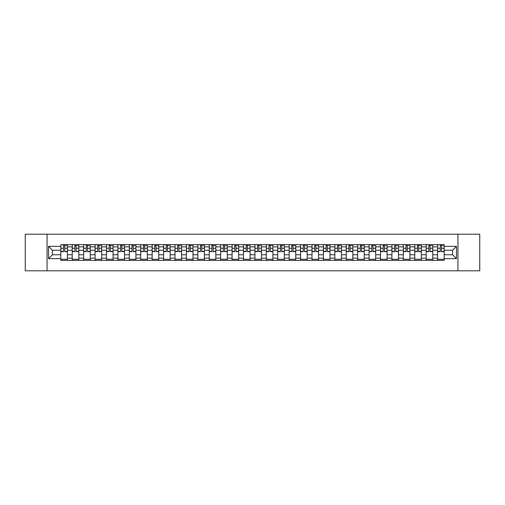 <?xml version="1.0" encoding="UTF-8"?>
<svg xmlns="http://www.w3.org/2000/svg" width="505" height="505" viewBox="0 0 505 505"><rect width="100%" height="100%" fill="white"/><g stroke="black" fill="none" stroke-linecap="round" stroke-linejoin="round"><path stroke-width="0.76" d="M457.94 270.8L479.75 270.8L479.75 234.2L25.25 234.2L25.25 270.8L457.94 270.8L457.94 234.2M72.234 260.365L72.234 246.863L67.405 246.863L67.405 260.365M67.405 246.863L67.405 244.635M72.234 246.863L72.234 244.635M78.824 244.635L78.824 260.365M83.653 260.365L83.653 244.635M90.243 244.635L90.243 260.365M95.073 260.365L95.073 244.635M101.656 244.635L101.656 260.365M106.492 260.365L106.492 244.635M113.076 244.635L113.076 260.365M117.905 260.365L117.905 244.635M124.495 244.635L124.495 260.365M129.324 260.365L129.324 244.635M135.908 244.635L135.908 260.365M140.744 260.365L140.744 244.635M147.327 244.635L147.327 260.365M152.156 260.365L152.156 244.635M158.747 244.635L158.747 260.365M163.576 260.365L163.576 244.635M170.166 244.635L170.166 260.365M174.995 260.365L174.995 244.635M181.579 244.635L181.579 260.365M186.408 260.365L186.408 244.635M192.998 244.635L192.998 260.365M197.827 260.365L197.827 244.635M204.418 244.635L204.418 260.365M209.247 260.365L209.247 244.635M215.831 244.635L215.831 260.365M220.666 260.365L220.666 244.635M227.25 244.635L227.25 260.365M232.079 260.365L232.079 244.635M238.669 244.635L238.669 260.365M243.498 260.365L243.498 244.635M250.082 244.635L250.082 260.365M254.918 260.365L254.918 244.635M261.502 244.635L261.502 260.365M266.331 260.365L266.331 244.635M272.921 244.635L272.921 260.365M277.75 260.365L277.75 244.635M284.334 244.635L284.334 260.365M289.169 260.365L289.169 244.635M295.753 244.635L295.753 260.365M300.582 260.365L300.582 244.635M307.173 244.635L307.173 260.365M312.002 260.365L312.002 244.635M318.592 244.635L318.592 260.365M323.421 260.365L323.421 244.635M330.005 244.635L330.005 260.365M334.834 260.365L334.834 244.635M341.424 244.635L341.424 260.365M346.253 260.365L346.253 244.635M352.844 244.635L352.844 260.365M357.673 260.365L357.673 244.635M364.256 244.635L364.256 260.365M369.092 260.365L369.092 244.635M375.676 244.635L375.676 260.365M380.505 260.365L380.505 244.635M387.095 244.635L387.095 260.365M391.924 260.365L391.924 244.635M398.508 244.635L398.508 260.365M403.344 260.365L403.344 244.635M409.927 244.635L409.927 260.365M414.756 260.365L414.756 244.635M421.347 244.635L421.347 260.365M426.176 260.365L426.176 244.635M432.766 244.635L432.766 260.365M437.595 260.365L437.595 244.635M437.595 254.766L432.766 254.766M426.176 254.766L421.347 254.766M414.756 254.766L409.927 254.766M403.344 254.766L398.508 254.766M391.924 254.766L387.095 254.766M380.505 254.766L375.676 254.766M369.092 254.766L364.256 254.766M357.673 254.766L352.844 254.766M346.253 254.766L341.424 254.766M334.834 254.766L330.005 254.766M323.421 254.766L318.592 254.766M312.002 254.766L307.173 254.766M300.582 254.766L295.753 254.766M289.169 254.766L284.334 254.766M277.75 254.766L272.921 254.766M266.331 254.766L261.502 254.766M254.918 254.766L250.082 254.766M243.498 254.766L238.669 254.766M232.079 254.766L227.25 254.766M220.666 254.766L215.831 254.766M209.247 254.766L204.418 254.766M197.827 254.766L192.998 254.766M186.408 254.766L181.579 254.766M174.995 254.766L170.166 254.766M163.576 254.766L158.747 254.766M152.156 254.766L147.327 254.766M140.744 254.766L135.908 254.766M129.324 254.766L124.495 254.766M117.905 254.766L113.076 254.766M106.492 254.766L101.656 254.766M95.073 254.766L90.243 254.766M83.653 254.766L78.824 254.766M72.234 254.766L67.405 254.766M437.595 250.234L432.766 250.234M426.176 250.234L421.347 250.234M414.756 250.234L409.927 250.234M403.344 250.234L398.508 250.234M391.924 250.234L387.095 250.234M380.505 250.234L375.676 250.234M369.092 250.234L364.256 250.234M357.673 250.234L352.844 250.234M346.253 250.234L341.424 250.234M334.834 250.234L330.005 250.234M323.421 250.234L318.592 250.234M312.002 250.234L307.173 250.234M300.582 250.234L295.753 250.234M289.169 250.234L284.334 250.234M277.75 250.234L272.921 250.234M266.331 250.234L261.502 250.234M254.918 250.234L250.082 250.234M243.498 250.234L238.669 250.234M232.079 250.234L227.25 250.234M220.666 250.234L215.831 250.234M209.247 250.234L204.418 250.234M197.827 250.234L192.998 250.234M186.408 250.234L181.579 250.234M174.995 250.234L170.166 250.234M163.576 250.234L158.747 250.234M152.156 250.234L147.327 250.234M140.744 250.234L135.908 250.234M129.324 250.234L124.495 250.234M117.905 250.234L113.076 250.234M106.492 250.234L101.656 250.234M95.073 250.234L90.243 250.234M83.653 250.234L78.824 250.234M72.234 250.234L67.405 250.234M52.4 254.766L60.821 254.766L60.821 250.234L52.4 250.234L52.4 254.766L48.524 258.648L48.524 246.352L60.821 246.352L60.821 250.234M444.179 250.234L444.179 254.766L452.6 254.766L452.6 250.234L444.179 250.234L444.179 244.635L60.821 244.635L60.821 246.352M444.179 246.352L456.476 246.352L456.476 258.648L444.179 258.648L444.179 254.766M60.821 254.766L60.821 260.365L444.179 260.365L444.179 258.648M60.821 258.648L48.524 258.648M47.06 270.8L47.06 234.2M67.405 259.267L60.821 259.267M63.491 245.733L64.735 245.733M78.824 259.267L72.234 259.267M74.91 245.733L76.154 245.733M90.243 259.267L83.653 259.267M86.323 245.733L87.567 245.733M101.656 259.267L95.073 259.267M97.743 245.733L98.986 245.733M113.076 259.267L106.492 259.267M109.162 245.733L110.406 245.733M124.495 259.267L117.905 259.267M120.575 245.733L121.825 245.733M135.908 259.267L129.324 259.267M131.994 245.733L133.238 245.733M147.327 259.267L140.744 259.267M143.414 245.733L144.657 245.733M158.747 259.267L152.156 259.267M154.833 245.733L156.077 245.733M170.166 259.267L163.576 259.267M166.246 245.733L167.49 245.733M181.579 259.267L174.995 259.267M177.665 245.733L178.909 245.733M192.998 259.267L186.408 259.267M189.085 245.733L190.328 245.733M204.418 259.267L197.827 259.267M200.498 245.733L201.741 245.733M215.831 259.267L209.247 259.267M211.917 245.733L213.16 245.733M227.25 259.267L220.666 259.267M223.336 245.733L224.58 245.733M238.669 259.267L232.079 259.267M234.749 245.733L235.999 245.733M250.082 259.267L243.498 259.267M246.169 245.733L247.412 245.733M261.502 259.267L254.918 259.267M257.588 245.733L258.831 245.733M272.921 259.267L266.331 259.267M269.001 245.733L270.251 245.733M284.334 259.267L277.75 259.267M280.42 245.733L281.664 245.733M295.753 259.267L289.169 259.267M291.839 245.733L293.083 245.733M307.173 259.267L300.582 259.267M303.259 245.733L304.502 245.733M318.592 259.267L312.002 259.267M314.672 245.733L315.915 245.733M330.005 259.267L323.421 259.267M326.091 245.733L327.335 245.733M341.424 259.267L334.834 259.267M337.51 245.733L338.754 245.733M352.844 259.267L346.253 259.267M348.923 245.733L350.167 245.733M364.256 259.267L357.673 259.267M360.343 245.733L361.586 245.733M375.676 259.267L369.092 259.267M371.762 245.733L373.006 245.733M387.095 259.267L380.505 259.267M383.175 245.733L384.425 245.733M398.508 259.267L391.924 259.267M394.594 245.733L395.838 245.733M409.927 259.267L403.344 259.267M406.014 245.733L407.257 245.733M421.347 259.267L414.756 259.267M417.433 245.733L418.677 245.733M432.766 259.267L426.176 259.267M428.846 245.733L430.09 245.733M444.179 259.267L437.595 259.267M440.265 245.733L441.509 245.733M48.524 246.352L52.4 250.234M452.6 254.766L456.476 258.648M452.6 250.234L456.476 246.352M64.735 251.66L64.735 244.704L67.367 244.704L67.367 251.66L64.735 251.66M63.491 245.657L64.735 245.657M65.833 245.657L66.42 245.657M62.393 244.704L60.859 244.704L60.859 251.66L63.491 251.66L63.491 244.704L65.833 244.704M76.154 251.66L76.154 244.704L78.786 244.704L78.786 251.66L76.154 251.66M74.91 245.657L76.154 245.657M77.252 245.657L77.833 245.657M73.812 244.704L72.272 244.704L72.272 251.66L74.91 251.66L74.91 244.704L77.252 244.704M87.567 251.66L87.567 244.704L90.206 244.704L90.206 251.66L87.567 251.66M86.323 245.657L87.567 245.657M88.665 245.657L89.252 245.657M85.225 244.704L83.691 244.704L83.691 251.66L86.323 251.66L86.323 244.704L88.665 244.704M98.986 251.66L98.986 244.704L101.625 244.704L101.625 251.66L98.986 251.66M97.743 245.657L98.986 245.657M100.085 245.657L100.672 245.657M96.644 244.704L95.11 244.704L95.11 251.66L97.743 251.66L97.743 244.704L100.085 244.704M110.406 251.66L110.406 244.704L113.038 244.704L113.038 251.66L110.406 251.66M109.162 245.657L110.406 245.657M111.504 245.657L112.091 245.657M108.064 244.704L106.523 244.704L106.523 251.66L109.162 251.66L109.162 244.704L111.504 244.704M121.825 251.66L121.825 244.704L124.457 244.704L124.457 251.66L121.825 251.66M120.575 245.657L121.825 245.657M122.917 245.657L123.504 245.657M119.483 244.704L117.943 244.704L117.943 251.66L120.575 251.66L120.575 244.704L122.917 244.704M133.238 251.66L133.238 244.704L135.877 244.704L135.877 251.66L133.238 251.66M131.994 245.657L133.238 245.657M134.336 245.657L134.923 245.657M130.896 244.704L129.362 244.704L129.362 251.66L131.994 251.66L131.994 244.704L134.336 244.704M144.657 251.66L144.657 244.704L147.29 244.704L147.29 251.66L144.657 251.66M143.414 245.657L144.657 245.657M145.756 245.657L146.343 245.657M142.315 244.704L140.775 244.704L140.775 251.66L143.414 251.66L143.414 244.704L145.756 244.704M156.077 251.66L156.077 244.704L158.709 244.704L158.709 251.66L156.077 251.66M154.833 245.657L156.077 245.657M157.175 245.657L157.756 245.657M153.735 244.704L152.194 244.704L152.194 251.66L154.833 251.66L154.833 244.704L157.175 244.704M167.49 251.66L167.49 244.704L170.128 244.704L170.128 251.66L167.49 251.66M166.246 245.657L167.49 245.657M168.588 245.657L169.175 245.657M165.148 244.704L163.614 244.704L163.614 251.66L166.246 251.66L166.246 244.704L168.588 244.704M178.909 251.66L178.909 244.704L181.541 244.704L181.541 251.66L178.909 251.66M177.665 245.657L178.909 245.657M180.007 245.657L180.594 245.657M176.567 244.704L175.033 244.704L175.033 251.66L177.665 251.66L177.665 244.704L180.007 244.704M190.328 251.66L190.328 244.704L192.96 244.704L192.96 251.66L190.328 251.66M189.085 245.657L190.328 245.657M191.427 245.657L192.007 245.657M187.986 244.704L186.446 244.704L186.446 251.66L189.085 251.66L189.085 244.704L191.427 244.704M201.741 251.66L201.741 244.704L204.38 244.704L204.38 251.66L201.741 251.66M200.498 245.657L201.741 245.657M202.84 245.657L203.427 245.657M199.399 244.704L197.865 244.704L197.865 251.66L200.498 251.66L200.498 244.704L202.84 244.704M213.16 251.66L213.16 244.704L215.799 244.704L215.799 251.66L213.16 251.66M211.917 245.657L213.16 245.657M214.259 245.657L214.846 245.657M210.819 244.704L209.285 244.704L209.285 251.66L211.917 251.66L211.917 244.704L214.259 244.704M224.58 251.66L224.58 244.704L227.212 244.704L227.212 251.66L224.58 251.66M223.336 245.657L224.58 245.657M225.678 245.657L226.259 245.657M222.238 244.704L220.698 244.704L220.698 251.66L223.336 251.66L223.336 244.704L225.678 244.704M235.999 251.66L235.999 244.704L238.631 244.704L238.631 251.66L235.999 251.66M234.749 245.657L235.999 245.657M237.091 245.657L237.678 245.657M233.651 244.704L232.117 244.704L232.117 251.66L234.749 251.66L234.749 244.704L237.091 244.704M247.412 251.66L247.412 244.704L250.051 244.704L250.051 251.66L247.412 251.66M246.169 245.657L247.412 245.657M248.511 245.657L249.098 245.657M245.07 244.704L243.536 244.704L243.536 251.66L246.169 251.66L246.169 244.704L248.511 244.704M258.831 251.66L258.831 244.704L261.464 244.704L261.464 251.66L258.831 251.66M257.588 245.657L258.831 245.657M259.93 245.657L260.517 245.657M256.489 244.704L254.949 244.704L254.949 251.66L257.588 251.66L257.588 244.704L259.93 244.704M270.251 251.66L270.251 244.704L272.883 244.704L272.883 251.66L270.251 251.66M269.001 245.657L270.251 245.657M271.349 245.657L271.93 245.657M267.909 244.704L266.369 244.704L266.369 251.66L269.001 251.66L269.001 244.704L271.349 244.704M281.664 251.66L281.664 244.704L284.302 244.704L284.302 251.66L281.664 251.66M280.42 245.657L281.664 245.657M282.762 245.657L283.349 245.657M279.322 244.704L277.788 244.704L277.788 251.66L280.42 251.66L280.42 244.704L282.762 244.704M293.083 251.66L293.083 244.704L295.715 244.704L295.715 251.66L293.083 251.66M291.839 245.657L293.083 245.657M294.181 245.657L294.768 245.657M290.741 244.704L289.201 244.704L289.201 251.66L291.839 251.66L291.839 244.704L294.181 244.704M304.502 251.66L304.502 244.704L307.135 244.704L307.135 251.66L304.502 251.66M303.259 245.657L304.502 245.657M305.601 245.657L306.182 245.657M302.16 244.704L300.62 244.704L300.62 251.66L303.259 251.66L303.259 244.704L305.601 244.704M315.915 251.66L315.915 244.704L318.554 244.704L318.554 251.66L315.915 251.66M314.672 245.657L315.915 245.657M317.014 245.657L317.601 245.657M313.573 244.704L312.039 244.704L312.039 251.66L314.672 251.66L314.672 244.704L317.014 244.704M327.335 251.66L327.335 244.704L329.967 244.704L329.967 251.66L327.335 251.66M326.091 245.657L327.335 245.657M328.433 245.657L329.02 245.657M324.993 244.704L323.459 244.704L323.459 251.66L326.091 251.66L326.091 244.704L328.433 244.704M338.754 251.66L338.754 244.704L341.386 244.704L341.386 251.66L338.754 251.66M337.51 245.657L338.754 245.657M339.852 245.657L340.433 245.657M336.412 244.704L334.872 244.704L334.872 251.66L337.51 251.66L337.51 244.704L339.852 244.704M350.167 251.66L350.167 244.704L352.806 244.704L352.806 251.66L350.167 251.66M348.923 245.657L350.167 245.657M351.265 245.657L351.852 245.657M347.825 244.704L346.291 244.704L346.291 251.66L348.923 251.66L348.923 244.704L351.265 244.704M361.586 251.66L361.586 244.704L364.225 244.704L364.225 251.66L361.586 251.66M360.343 245.657L361.586 245.657M362.685 245.657L363.272 245.657M359.244 244.704L357.71 244.704L357.71 251.66L360.343 251.66L360.343 244.704L362.685 244.704M373.006 251.66L373.006 244.704L375.638 244.704L375.638 251.66L373.006 251.66M371.762 245.657L373.006 245.657M374.104 245.657L374.691 245.657M370.664 244.704L369.123 244.704L369.123 251.66L371.762 251.66L371.762 244.704L374.104 244.704M384.425 251.66L384.425 244.704L387.057 244.704L387.057 251.66L384.425 251.66M383.175 245.657L384.425 245.657M385.517 245.657L386.104 245.657M382.083 244.704L380.543 244.704L380.543 251.66L383.175 251.66L383.175 244.704L385.517 244.704M395.838 251.66L395.838 244.704L398.477 244.704L398.477 251.66L395.838 251.66M394.594 245.657L395.838 245.657M396.936 245.657L397.523 245.657M393.496 244.704L391.962 244.704L391.962 251.66L394.594 251.66L394.594 244.704L396.936 244.704M407.257 251.66L407.257 244.704L409.89 244.704L409.89 251.66L407.257 251.66M406.014 245.657L407.257 245.657M408.356 245.657L408.943 245.657M404.915 244.704L403.375 244.704L403.375 251.66L406.014 251.66L406.014 244.704L408.356 244.704M418.677 251.66L418.677 244.704L421.309 244.704L421.309 251.66L418.677 251.66M417.433 245.657L418.677 245.657M419.775 245.657L420.356 245.657M416.335 244.704L414.794 244.704L414.794 251.66L417.433 251.66L417.433 244.704L419.775 244.704M430.09 251.66L430.09 244.704L432.728 244.704L432.728 251.66L430.09 251.66M428.846 245.657L430.09 245.657M431.188 245.657L431.775 245.657M427.748 244.704L426.214 244.704L426.214 251.66L428.846 251.66L428.846 244.704L431.188 244.704M441.509 251.66L441.509 244.704L444.141 244.704L444.141 251.66L441.509 251.66M440.265 245.657L441.509 245.657M442.607 245.657L443.194 245.657M439.167 244.704L437.633 244.704L437.633 251.66L440.265 251.66L440.265 244.704L442.607 244.704M426.176 246.863L421.347 246.863M414.756 246.863L409.927 246.863M403.344 246.863L398.508 246.863M391.924 246.863L387.095 246.863M380.505 246.863L375.676 246.863M369.092 246.863L364.256 246.863M357.673 246.863L352.844 246.863M346.253 246.863L341.424 246.863M334.834 246.863L330.005 246.863M323.421 246.863L318.592 246.863M312.002 246.863L307.173 246.863M300.582 246.863L295.753 246.863M289.169 246.863L284.334 246.863M277.75 246.863L272.921 246.863M266.331 246.863L261.502 246.863M254.918 246.863L250.082 246.863M243.498 246.863L238.669 246.863M232.079 246.863L227.25 246.863M220.666 246.863L215.831 246.863M209.247 246.863L204.418 246.863M197.827 246.863L192.998 246.863M186.408 246.863L181.579 246.863M174.995 246.863L170.166 246.863M163.576 246.863L158.747 246.863M152.156 246.863L147.327 246.863M140.744 246.863L135.908 246.863M129.324 246.863L124.495 246.863M117.905 246.863L113.076 246.863M106.492 246.863L101.656 246.863M95.073 246.863L90.243 246.863M83.653 246.863L78.824 246.863M437.595 246.863L432.766 246.863M426.176 258.137L421.347 258.137M414.756 258.137L409.927 258.137M403.344 258.137L398.508 258.137M391.924 258.137L387.095 258.137M380.505 258.137L375.676 258.137M369.092 258.137L364.256 258.137M357.673 258.137L352.844 258.137M346.253 258.137L341.424 258.137M334.834 258.137L330.005 258.137M323.421 258.137L318.592 258.137M312.002 258.137L307.173 258.137M300.582 258.137L295.753 258.137M289.169 258.137L284.334 258.137M277.75 258.137L272.921 258.137M266.331 258.137L261.502 258.137M254.918 258.137L250.082 258.137M243.498 258.137L238.669 258.137M232.079 258.137L227.25 258.137M220.666 258.137L215.831 258.137M209.247 258.137L204.418 258.137M197.827 258.137L192.998 258.137M186.408 258.137L181.579 258.137M174.995 258.137L170.166 258.137M163.576 258.137L158.747 258.137M152.156 258.137L147.327 258.137M140.744 258.137L135.908 258.137M129.324 258.137L124.495 258.137M117.905 258.137L113.076 258.137M106.492 258.137L101.656 258.137M95.073 258.137L90.243 258.137M83.653 258.137L78.824 258.137M72.234 258.137L67.405 258.137M437.595 258.137L432.766 258.137M64.735 251.408L67.367 251.408M64.735 248.258L67.367 248.258M60.859 251.408L63.491 251.408M60.859 248.258L63.491 248.258M76.154 251.408L78.786 251.408M76.154 248.258L78.786 248.258M72.272 251.408L74.91 251.408M72.272 248.258L74.91 248.258M87.567 251.408L90.206 251.408M87.567 248.258L90.206 248.258M83.691 251.408L86.323 251.408M83.691 248.258L86.323 248.258M98.986 251.408L101.625 251.408M98.986 248.258L101.625 248.258M95.11 251.408L97.743 251.408M95.11 248.258L97.743 248.258M110.406 251.408L113.038 251.408M110.406 248.258L113.038 248.258M106.523 251.408L109.162 251.408M106.523 248.258L109.162 248.258M121.825 251.408L124.457 251.408M121.825 248.258L124.457 248.258M117.943 251.408L120.575 251.408M117.943 248.258L120.575 248.258M133.238 251.408L135.877 251.408M133.238 248.258L135.877 248.258M129.362 251.408L131.994 251.408M129.362 248.258L131.994 248.258M144.657 251.408L147.29 251.408M144.657 248.258L147.29 248.258M140.775 251.408L143.414 251.408M140.775 248.258L143.414 248.258M156.077 251.408L158.709 251.408M156.077 248.258L158.709 248.258M152.194 251.408L154.833 251.408M152.194 248.258L154.833 248.258M167.49 251.408L170.128 251.408M167.49 248.258L170.128 248.258M163.614 251.408L166.246 251.408M163.614 248.258L166.246 248.258M178.909 251.408L181.541 251.408M178.909 248.258L181.541 248.258M175.033 251.408L177.665 251.408M175.033 248.258L177.665 248.258M190.328 251.408L192.96 251.408M190.328 248.258L192.96 248.258M186.446 251.408L189.085 251.408M186.446 248.258L189.085 248.258M201.741 251.408L204.38 251.408M201.741 248.258L204.38 248.258M197.865 251.408L200.498 251.408M197.865 248.258L200.498 248.258M213.16 251.408L215.799 251.408M213.16 248.258L215.799 248.258M209.285 251.408L211.917 251.408M209.285 248.258L211.917 248.258M224.58 251.408L227.212 251.408M224.58 248.258L227.212 248.258M220.698 251.408L223.336 251.408M220.698 248.258L223.336 248.258M235.999 251.408L238.631 251.408M235.999 248.258L238.631 248.258M232.117 251.408L234.749 251.408M232.117 248.258L234.749 248.258M247.412 251.408L250.051 251.408M247.412 248.258L250.051 248.258M243.536 251.408L246.169 251.408M243.536 248.258L246.169 248.258M258.831 251.408L261.464 251.408M258.831 248.258L261.464 248.258M254.949 251.408L257.588 251.408M254.949 248.258L257.588 248.258M270.251 251.408L272.883 251.408M270.251 248.258L272.883 248.258M266.369 251.408L269.001 251.408M266.369 248.258L269.001 248.258M281.664 251.408L284.302 251.408M281.664 248.258L284.302 248.258M277.788 251.408L280.42 251.408M277.788 248.258L280.42 248.258M293.083 251.408L295.715 251.408M293.083 248.258L295.715 248.258M289.201 251.408L291.839 251.408M289.201 248.258L291.839 248.258M304.502 251.408L307.135 251.408M304.502 248.258L307.135 248.258M300.62 251.408L303.259 251.408M300.62 248.258L303.259 248.258M315.915 251.408L318.554 251.408M315.915 248.258L318.554 248.258M312.039 251.408L314.672 251.408M312.039 248.258L314.672 248.258M327.335 251.408L329.967 251.408M327.335 248.258L329.967 248.258M323.459 251.408L326.091 251.408M323.459 248.258L326.091 248.258M338.754 251.408L341.386 251.408M338.754 248.258L341.386 248.258M334.872 251.408L337.51 251.408M334.872 248.258L337.51 248.258M350.167 251.408L352.806 251.408M350.167 248.258L352.806 248.258M346.291 251.408L348.923 251.408M346.291 248.258L348.923 248.258M361.586 251.408L364.225 251.408M361.586 248.258L364.225 248.258M357.71 251.408L360.343 251.408M357.71 248.258L360.343 248.258M373.006 251.408L375.638 251.408M373.006 248.258L375.638 248.258M369.123 251.408L371.762 251.408M369.123 248.258L371.762 248.258M384.425 251.408L387.057 251.408M384.425 248.258L387.057 248.258M380.543 251.408L383.175 251.408M380.543 248.258L383.175 248.258M395.838 251.408L398.477 251.408M395.838 248.258L398.477 248.258M391.962 251.408L394.594 251.408M391.962 248.258L394.594 248.258M407.257 251.408L409.89 251.408M407.257 248.258L409.89 248.258M403.375 251.408L406.014 251.408M403.375 248.258L406.014 248.258M418.677 251.408L421.309 251.408M418.677 248.258L421.309 248.258M414.794 251.408L417.433 251.408M414.794 248.258L417.433 248.258M430.09 251.408L432.728 251.408M430.09 248.258L432.728 248.258M426.214 251.408L428.846 251.408M426.214 248.258L428.846 248.258M441.509 251.408L444.141 251.408M441.509 248.258L444.141 248.258M437.633 251.408L440.265 251.408M437.633 248.258L440.265 248.258"/></g></svg>
